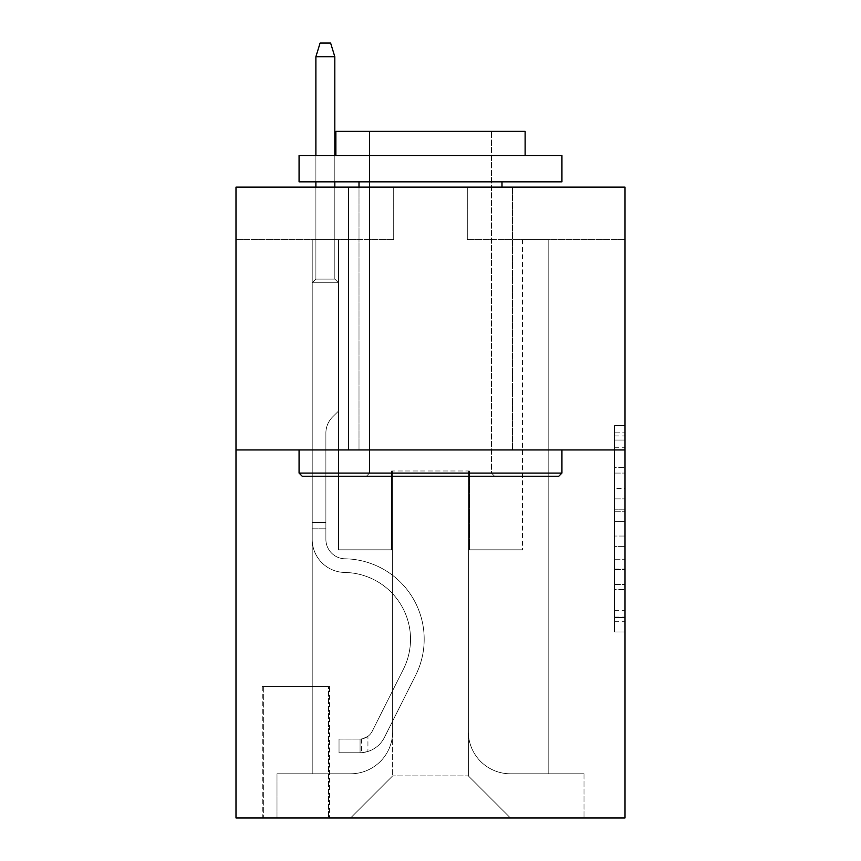<?xml version="1.0" encoding="UTF-8"?>
<svg xmlns="http://www.w3.org/2000/svg" width="861" height="861" viewBox="0 0 861 861"><rect width="100%" height="100%" fill="white"/><g stroke="black" fill="none" stroke-linecap="round" stroke-linejoin="round"><path stroke-width="0.65" stroke-dasharray="4.3 3.23" d="M614.496 488.564L614.496 521.583L625.011 521.583L625.011 621.696L625.011 435.924L625.011 521.583L614.496 521.583L614.496 432.825L614.496 632.017L614.496 425.603L614.496 617.563L625.011 617.563L614.496 617.563L625.011 617.563L614.496 617.563L614.496 584.544L614.496 632.017L625.011 632.017L625.011 425.603L625.011 617.046L625.011 536.037L614.496 536.037L625.011 536.037L625.011 584.544L625.011 440.057L614.496 440.057L625.011 440.057L625.011 632.017L625.011 435.924L625.011 632.017L614.496 632.017L614.496 425.603L625.011 425.603L625.011 435.924L625.011 425.603L625.011 435.924L625.011 425.603L625.011 432.825L625.011 425.603L614.496 425.603L614.496 440.057L625.011 440.057L614.496 440.057L614.496 488.564L625.011 488.564M512.51 187.095L512.51 449.948L348.49 449.948L512.51 449.948L348.49 449.948L512.51 449.948L512.51 187.095L348.49 187.095L348.49 449.948L348.49 187.095L512.51 187.095M329.559 686.518L262.271 686.518L329.559 686.518L329.559 817.95L262.271 817.95L329.559 817.95M262.271 686.518L262.271 817.95M625.011 509.195L625.011 498.874L625.011 509.195L614.496 509.195L614.496 467.663L614.496 589.957L614.496 559.252L625.011 559.252L614.496 559.252L614.496 632.017L625.011 632.017L614.496 632.017L625.011 632.017L614.496 632.017L614.496 425.603L625.011 425.603L614.496 425.603L625.011 425.603L614.496 425.603L614.496 509.195L625.011 509.195M625.011 449.948L625.011 817.95L235.989 817.95L235.989 449.948L625.011 449.948L625.011 187.095L467.297 187.095L625.011 187.095L625.011 239.67L625.011 187.095L235.989 187.095L393.703 187.095L235.989 187.095L235.989 449.948L625.011 449.948L235.989 449.948M312.209 239.67L312.209 773.791L350.588 773.791A42.06 42.06 0 0 0 392.648 731.732L392.648 470.978L392.648 775.89L392.648 470.978L392.648 775.89L392.648 470.978L468.352 470.978L468.352 731.732A42.06 42.06 0 0 0 510.412 773.791L548.791 773.791L548.791 239.67L548.791 773.791L548.791 239.67L548.791 773.791L548.791 239.67L548.791 773.791L548.791 239.67L548.791 773.791L548.791 239.67L548.791 773.791L548.791 239.67L548.791 773.791L548.791 239.67L548.791 773.791L548.791 239.67L548.791 773.791L548.791 239.67L548.791 773.791L548.791 239.67L548.791 773.791L548.791 239.67L548.791 773.791L548.791 239.67L548.791 773.791L584.006 773.791L510.412 773.791L548.791 773.791L510.412 773.791L548.791 773.791L510.412 773.791L548.791 773.791L510.412 773.791L548.791 773.791L510.412 773.791L548.791 773.791L510.412 773.791L548.791 773.791L510.412 773.791L548.791 773.791L510.412 773.791L548.791 773.791L510.412 773.791L548.791 773.791L510.412 773.791L548.791 773.791L510.412 773.791L548.791 773.791L548.791 239.67L522.498 239.67L548.791 239.67L522.498 239.67L548.791 239.67L522.498 239.67L548.791 239.67L522.498 239.67L548.791 239.67L522.498 239.67L548.791 239.67L522.498 239.67L548.791 239.67L522.498 239.67L548.791 239.67L522.498 239.67L548.791 239.67L522.498 239.67L548.791 239.67L522.498 239.67L548.791 239.67L522.498 239.67L548.791 239.67L522.498 239.67L548.791 239.67L522.498 239.67L548.791 239.67L548.791 773.791L510.412 773.791A42.06 42.06 0 0 1 468.352 731.732A42.06 42.06 0 0 0 510.412 773.791A42.06 42.06 0 0 1 468.352 731.732A42.06 42.06 0 0 0 510.412 773.791A42.06 42.06 0 0 1 468.352 731.732A42.06 42.06 0 0 0 510.412 773.791A42.06 42.06 0 0 1 468.352 731.732A42.06 42.06 0 0 0 510.412 773.791A42.06 42.06 0 0 1 468.352 731.732A42.06 42.06 0 0 0 510.412 773.791A42.06 42.06 0 0 1 468.352 731.732A42.06 42.06 0 0 0 510.412 773.791A42.06 42.06 0 0 1 468.352 731.732A42.06 42.06 0 0 0 510.412 773.791A42.06 42.06 0 0 1 468.352 731.732A42.06 42.06 0 0 0 510.412 773.791A42.06 42.06 0 0 1 468.352 731.732A42.06 42.06 0 0 0 510.412 773.791A42.06 42.06 0 0 1 468.352 731.732A42.06 42.06 0 0 0 510.412 773.791A42.06 42.06 0 0 1 468.352 731.732A42.06 42.06 0 0 0 510.412 773.791A42.06 42.06 0 0 1 468.352 731.732L468.352 470.978L468.352 775.89L392.648 775.89L468.352 775.89L510.412 817.95L584.006 817.95L350.588 817.95L510.412 817.95L468.352 775.89L510.412 817.95L468.352 775.89L468.352 470.978L468.352 775.89L468.352 470.978L391.594 470.978L391.594 549.835L338.502 549.835L338.502 239.67L312.209 239.67L312.209 773.791L350.588 773.791A42.06 42.06 0 0 0 392.648 731.732L392.648 470.978L391.594 470.978L391.594 549.835L338.502 549.835L338.502 239.67L312.209 239.67L312.209 773.791L350.588 773.791L276.994 773.791L350.588 773.791L312.209 773.791L312.209 239.67L312.209 773.791L312.209 239.67L312.209 773.791L312.209 239.67L312.209 773.791L312.209 239.67L312.209 773.791L312.209 239.67L312.209 773.791L312.209 239.67L312.209 773.791L312.209 239.67L312.209 773.791L312.209 239.67L312.209 773.791L312.209 239.67L312.209 773.791L312.209 239.67L312.209 773.791L312.209 239.67L338.502 239.67L312.209 239.67L338.502 239.67L312.209 239.67L338.502 239.67L312.209 239.67L338.502 239.67L312.209 239.67L338.502 239.67L312.209 239.67L338.502 239.67L312.209 239.67L338.502 239.67L312.209 239.67L338.502 239.67L312.209 239.67L338.502 239.67L312.209 239.67L338.502 239.67L312.209 239.67L338.502 239.67L312.209 239.67L338.502 239.67L312.209 239.67L312.209 773.791L312.209 239.67M392.648 731.732L392.648 470.978L391.594 470.978L391.594 549.835L338.502 549.835L338.502 239.67L338.502 549.835L338.502 239.67L338.502 549.835L338.502 239.67L338.502 549.835L338.502 239.67L338.502 549.835L338.502 239.67L338.502 549.835L338.502 239.67L338.502 549.835L338.502 239.67L338.502 549.835L338.502 239.67L338.502 549.835L338.502 239.67L338.502 549.835L338.502 239.67L338.502 549.835L338.502 239.67L338.502 549.835L338.502 239.67L338.502 549.835L391.594 549.835L338.502 549.835L391.594 549.835L338.502 549.835L391.594 549.835L338.502 549.835L391.594 549.835L338.502 549.835L391.594 549.835L338.502 549.835L391.594 549.835L338.502 549.835L391.594 549.835L338.502 549.835L391.594 549.835L338.502 549.835L391.594 549.835L338.502 549.835L391.594 549.835L338.502 549.835L391.594 549.835L338.502 549.835L391.594 549.835L391.594 470.978L391.594 549.835L391.594 470.978L391.594 549.835L391.594 470.978L391.594 549.835L391.594 470.978L391.594 549.835L391.594 470.978L391.594 549.835L391.594 470.978L391.594 549.835L391.594 470.978L391.594 549.835L391.594 470.978L391.594 549.835L391.594 470.978L391.594 549.835L391.594 470.978L391.594 549.835L391.594 470.978L391.594 549.835L391.594 470.978L392.648 470.978L391.594 470.978L392.648 470.978L391.594 470.978L392.648 470.978L391.594 470.978L392.648 470.978L391.594 470.978L392.648 470.978L391.594 470.978L392.648 470.978L391.594 470.978L392.648 470.978L391.594 470.978L392.648 470.978L391.594 470.978L392.648 470.978L391.594 470.978L392.648 470.978L391.594 470.978L392.648 470.978L391.594 470.978L392.648 470.978L392.648 731.732A42.06 42.06 0 0 1 350.588 773.791A42.06 42.06 0 0 0 392.648 731.732A42.06 42.06 0 0 1 350.588 773.791A42.06 42.06 0 0 0 392.648 731.732A42.06 42.06 0 0 1 350.588 773.791A42.06 42.06 0 0 0 392.648 731.732A42.06 42.06 0 0 1 350.588 773.791A42.06 42.06 0 0 0 392.648 731.732A42.06 42.06 0 0 1 350.588 773.791A42.06 42.06 0 0 0 392.648 731.732A42.06 42.06 0 0 1 350.588 773.791A42.06 42.06 0 0 0 392.648 731.732A42.06 42.06 0 0 1 350.588 773.791A42.06 42.06 0 0 0 392.648 731.732A42.06 42.06 0 0 1 350.588 773.791A42.06 42.06 0 0 0 392.648 731.732A42.06 42.06 0 0 1 350.588 773.791A42.06 42.06 0 0 0 392.648 731.732A42.06 42.06 0 0 1 350.588 773.791A42.06 42.06 0 0 0 392.648 731.732A42.06 42.06 0 0 1 350.588 773.791A42.06 42.06 0 0 0 392.648 731.732M625.011 239.67L467.297 239.67L625.011 239.67M235.989 239.67L393.703 239.67L235.989 239.67L235.989 187.095L235.989 239.67M263.326 817.95L328.515 817.95L263.326 817.95L263.326 686.518L328.515 686.518L328.515 817.95L328.515 686.518L263.326 686.518L263.326 817.95M276.994 817.95L350.588 817.95L392.648 775.89L350.588 817.95L392.648 775.89L350.588 817.95L276.994 817.95L276.994 773.791L276.994 817.95M469.406 470.978L468.352 470.978L469.406 470.978L468.352 470.978L469.406 470.978L468.352 470.978L469.406 470.978L468.352 470.978L469.406 470.978L468.352 470.978L469.406 470.978L468.352 470.978L469.406 470.978L468.352 470.978L469.406 470.978L468.352 470.978L469.406 470.978L468.352 470.978L469.406 470.978L468.352 470.978L469.406 470.978L468.352 470.978L469.406 470.978L468.352 470.978L469.406 470.978L468.352 470.978L469.406 470.978L469.406 549.835L469.406 470.978M467.297 239.67L467.297 187.095L467.297 239.67M393.703 239.67L393.703 187.095L393.703 239.67M584.006 773.791L584.006 817.95L584.006 773.791M522.498 239.67L522.498 549.835L469.406 549.835L522.498 549.835L469.406 549.835L522.498 549.835L469.406 549.835L522.498 549.835L469.406 549.835L522.498 549.835L469.406 549.835L522.498 549.835L469.406 549.835L522.498 549.835L469.406 549.835L522.498 549.835L469.406 549.835L522.498 549.835L469.406 549.835L522.498 549.835L469.406 549.835L522.498 549.835L469.406 549.835L522.498 549.835L469.406 549.835L522.498 549.835L469.406 549.835L522.498 549.835L522.498 239.67M614.496 521.583L625.011 521.583L614.496 521.583M614.496 432.825L614.496 425.603L614.496 432.825L625.011 432.825L614.496 432.825M614.496 589.441L614.496 546.358L614.496 589.441L625.011 589.441L614.496 589.441M614.496 546.358L614.496 536.037L625.011 536.037L614.496 536.037L614.496 546.358L625.011 546.358L614.496 546.358M614.496 467.663L614.496 440.057L614.496 467.663L625.011 467.663L614.496 467.663M614.496 425.603L625.011 425.603L614.496 425.603L614.496 435.924L614.496 425.603L625.011 425.603M614.496 632.017L625.011 632.017L614.496 632.017L614.496 621.696L614.496 632.017M325.888 522.498L325.888 528.805L312.209 528.805L312.209 522.498L312.209 539.352L312.209 282.774L338.502 282.774L312.209 282.774L315.89 279.093L334.821 279.093L315.89 279.093L312.209 282.774L338.502 282.774L338.502 411.052L332.572 416.972A22.849 22.849 0 0 0 325.888 433.126A22.849 22.849 0 0 1 332.572 416.972L338.502 411.052L338.502 282.774L312.209 282.774L315.89 279.093L334.821 279.093L338.502 282.774L312.209 282.774L338.502 282.774L334.821 279.093L315.89 279.093L312.209 282.774L315.89 279.093L334.821 279.093L338.502 282.774L312.209 282.774L338.502 282.774L338.502 411.052L332.572 416.972A22.849 22.849 0 0 0 325.888 433.126A22.849 22.849 0 0 1 332.572 416.972L338.502 411.052L338.502 282.774L312.209 282.774L315.89 279.093L312.209 282.774L338.502 282.774L312.209 282.774L315.89 279.093L334.821 279.093L315.89 279.093L312.209 282.774L338.502 282.774L334.821 279.093L338.502 282.774L312.209 282.774L315.89 279.093L334.821 279.093L315.89 279.093L312.209 282.774L338.502 282.774L338.502 411.052L332.572 416.972A22.849 22.849 0 0 0 325.888 433.126A22.849 22.849 0 0 1 332.572 416.972L338.502 411.052L338.502 282.774L312.209 282.774L315.89 279.093L334.821 279.093L338.502 282.774L312.209 282.774L338.502 282.774L334.821 279.093L315.89 279.093L312.209 282.774L315.89 279.093L334.821 279.093L338.502 282.774L312.209 282.774L338.502 282.774L338.502 411.052L332.572 416.972A22.849 22.849 0 0 0 325.888 433.126A22.849 22.849 0 0 1 332.572 416.972L338.502 411.052L338.502 282.774L312.209 282.774L315.89 279.093L312.209 282.774L338.502 282.774L312.209 282.774L315.89 279.093L334.821 279.093L315.89 279.093L312.209 282.774L338.502 282.774L334.821 279.093L338.502 282.774L312.209 282.774L315.89 279.093L334.821 279.093L315.89 279.093L312.209 282.774L338.502 282.774L338.502 411.052L332.572 416.972A22.849 22.849 0 0 0 325.888 433.126A22.849 22.849 0 0 1 332.572 416.972L338.502 411.052L338.502 282.774L312.209 282.774L315.89 279.093L334.821 279.093L338.502 282.774L312.209 282.774L338.502 282.774L334.821 279.093L315.89 279.093L312.209 282.774L315.89 279.093L334.821 279.093L338.502 282.774L312.209 282.774L312.209 539.352A33.116 33.116 0 0 0 344.809 572.468A33.116 33.116 0 0 1 312.209 539.352L312.209 282.774L312.209 539.352A33.116 33.116 0 0 0 344.809 572.468A33.116 33.116 0 0 1 312.209 539.352L312.209 282.774L312.209 539.352A33.116 33.116 0 0 0 344.809 572.468A33.116 33.116 0 0 1 312.209 539.352L312.209 282.774L312.209 539.352A33.116 33.116 0 0 0 344.809 572.468A66.771 66.771 0 0 1 403.411 669.212A66.771 66.771 0 0 0 344.809 572.468A33.116 33.116 0 0 1 312.209 539.352L312.209 282.774L312.209 539.352A33.116 33.116 0 0 0 344.809 572.468A33.116 33.116 0 0 1 312.209 539.352L312.209 282.774L338.502 282.774L338.502 411.052L332.572 416.972A22.849 22.849 0 0 0 325.888 433.126A22.849 22.849 0 0 1 332.572 416.972L338.502 411.052L338.502 282.774L312.209 282.774L312.209 539.352A33.116 33.116 0 0 0 344.809 572.468A33.116 33.116 0 0 1 312.209 539.352L312.209 282.774L338.502 282.774L334.821 279.093L315.89 279.093L312.209 282.774L338.502 282.774L338.502 411.052L332.572 416.972A22.849 22.849 0 0 0 325.888 433.126A22.849 22.849 0 0 1 332.572 416.972L338.502 411.052L338.502 282.774L312.209 282.774L312.209 539.352A33.116 33.116 0 0 0 344.809 572.468A66.771 66.771 0 0 1 403.411 669.212A66.771 66.771 0 0 0 344.809 572.468A33.116 33.116 0 0 1 312.209 539.352L312.209 282.774L338.502 282.774L334.821 279.093L338.502 282.774L338.502 411.052L332.572 416.972A22.849 22.849 0 0 0 325.888 433.126A22.849 22.849 0 0 1 332.572 416.972L338.502 411.052L338.502 282.774L312.209 282.774L312.209 539.352A33.116 33.116 0 0 0 344.809 572.468A33.116 33.116 0 0 1 312.209 539.352L312.209 282.774L338.502 282.774L334.821 279.093L315.89 279.093L334.821 279.093L338.502 282.774L312.209 282.774L338.502 282.774L338.502 411.052L332.572 416.972A22.849 22.849 0 0 0 325.888 433.126A22.849 22.849 0 0 1 332.572 416.972L338.502 411.052L338.502 282.774L312.209 282.774L312.209 539.352A33.116 33.116 0 0 0 344.809 572.468A33.116 33.116 0 0 1 312.209 539.352L312.209 282.774L338.502 282.774L334.821 279.093L315.89 279.093L312.209 282.774L338.502 282.774L338.502 411.052L332.572 416.972A22.849 22.849 0 0 0 325.888 433.126A22.849 22.849 0 0 1 332.572 416.972L338.502 411.052L338.502 282.774L312.209 282.774L312.209 539.352A33.116 33.116 0 0 0 344.809 572.468A66.771 66.771 0 0 1 403.411 669.212A66.771 66.771 0 0 0 344.809 572.468A33.116 33.116 0 0 1 312.209 539.352L312.209 282.774L338.502 282.774L334.821 279.093L338.502 282.774L338.502 411.052L332.572 416.972A22.849 22.849 0 0 0 325.888 433.126A22.849 22.849 0 0 1 332.572 416.972L338.502 411.052L338.502 282.774L312.209 282.774L312.209 539.352A33.116 33.116 0 0 0 344.809 572.468A33.116 33.116 0 0 1 312.209 539.352L312.209 282.774L338.502 282.774L334.821 279.093L315.89 279.093L334.821 279.093L338.502 282.774L312.209 282.774L338.502 282.774L338.502 411.052L332.572 416.972A22.849 22.849 0 0 0 325.888 433.126A22.849 22.849 0 0 1 332.572 416.972L338.502 411.052L338.502 282.774L312.209 282.774L312.209 539.352A33.116 33.116 0 0 0 344.809 572.468A33.116 33.116 0 0 1 312.209 539.352L312.209 282.774L338.502 282.774L334.821 279.093L315.89 279.093L312.209 282.774L338.502 282.774L338.502 411.052L332.572 416.972A22.849 22.849 0 0 0 325.888 433.126A22.849 22.849 0 0 1 332.572 416.972L338.502 411.052L338.502 282.774L312.209 282.774L312.209 539.352L312.209 528.805L325.888 528.805L325.888 522.498L312.209 522.498L325.888 522.498L325.888 539.352L325.888 433.126L325.888 539.352A19.448 19.448 0 0 0 345.024 558.8A19.448 19.448 0 0 1 325.888 539.352L325.888 433.126L325.888 539.352L325.888 522.498L312.209 522.498L325.888 522.498L325.888 539.352A19.448 19.448 0 0 0 345.024 558.8A19.448 19.448 0 0 1 325.888 539.352L325.888 433.126L325.888 539.352A19.448 19.448 0 0 0 345.024 558.8A19.448 19.448 0 0 1 325.888 539.352L325.888 433.126L325.888 539.352L325.888 522.498L312.209 522.498L325.888 522.498L325.888 539.352A19.448 19.448 0 0 0 345.024 558.8A80.439 80.439 0 0 1 415.626 675.347A80.439 80.439 0 0 0 345.024 558.8A19.448 19.448 0 0 1 325.888 539.352L325.888 433.126L325.888 539.352A19.448 19.448 0 0 0 345.024 558.8A19.448 19.448 0 0 1 325.888 539.352L325.888 433.126L325.888 539.352L325.888 522.498L312.209 522.498L325.888 522.498L325.888 539.352A19.448 19.448 0 0 0 345.024 558.8A19.448 19.448 0 0 1 325.888 539.352L325.888 433.126L325.888 539.352A19.448 19.448 0 0 0 345.024 558.8A80.439 80.439 0 0 1 415.626 675.347A80.439 80.439 0 0 0 345.024 558.8A19.448 19.448 0 0 1 325.888 539.352L325.888 433.126L325.888 539.352L325.888 522.498L312.209 522.498L325.888 522.498L325.888 539.352A19.448 19.448 0 0 0 345.024 558.8A19.448 19.448 0 0 1 325.888 539.352L325.888 433.126L325.888 539.352A19.448 19.448 0 0 0 345.024 558.8A19.448 19.448 0 0 1 325.888 539.352L325.888 433.126L325.888 539.352L325.888 522.498L312.209 522.498L325.888 522.498L325.888 539.352A19.448 19.448 0 0 0 345.024 558.8A80.439 80.439 0 0 1 415.626 675.347A80.439 80.439 0 0 0 345.024 558.8A19.448 19.448 0 0 1 325.888 539.352L325.888 433.126L325.888 539.352A19.448 19.448 0 0 0 345.024 558.8A19.448 19.448 0 0 1 325.888 539.352L325.888 433.126L325.888 539.352L325.888 522.498L312.209 522.498M360.059 752.762A27.864 27.864 0 0 0 384.426 737.414L415.626 675.347A80.439 80.439 0 0 0 345.024 558.8A19.448 19.448 0 0 1 325.888 539.352A19.448 19.448 0 0 0 345.024 558.8A80.439 80.439 0 0 1 415.626 675.347A80.439 80.439 0 0 0 345.024 558.8A19.448 19.448 0 0 1 325.888 539.352L325.888 433.126L325.888 539.352A19.448 19.448 0 0 0 345.024 558.8A19.448 19.448 0 0 1 325.888 539.352A19.448 19.448 0 0 0 345.024 558.8A80.439 80.439 0 0 1 415.626 675.347A80.439 80.439 0 0 0 345.024 558.8A19.448 19.448 0 0 1 325.888 539.352A19.448 19.448 0 0 0 345.024 558.8A19.448 19.448 0 0 1 325.888 539.352A19.448 19.448 0 0 0 345.024 558.8A80.439 80.439 0 0 1 415.626 675.347L384.426 737.414L415.626 675.347A80.439 80.439 0 0 0 345.024 558.8A19.448 19.448 0 0 1 325.888 539.352A19.448 19.448 0 0 0 345.024 558.8A80.439 80.439 0 0 1 415.626 675.347A80.439 80.439 0 0 0 345.024 558.8A19.448 19.448 0 0 1 325.888 539.352A19.448 19.448 0 0 0 345.024 558.8A19.448 19.448 0 0 1 325.888 539.352A19.448 19.448 0 0 0 345.024 558.8A80.439 80.439 0 0 1 415.626 675.347A80.439 80.439 0 0 0 345.024 558.8A19.448 19.448 0 0 1 325.888 539.352A19.448 19.448 0 0 0 345.024 558.8A80.439 80.439 0 0 1 415.626 675.347L384.426 737.414A27.864 27.864 0 0 1 367.938 751.459A27.864 27.864 0 0 0 384.426 737.414L415.626 675.347A80.439 80.439 0 0 0 345.024 558.8A19.448 19.448 0 0 1 325.888 539.352A19.448 19.448 0 0 0 345.024 558.8A19.448 19.448 0 0 1 325.888 539.352A19.448 19.448 0 0 0 345.024 558.8A80.439 80.439 0 0 1 415.626 675.347A80.439 80.439 0 0 0 345.024 558.8A19.448 19.448 0 0 1 325.888 539.352A19.448 19.448 0 0 0 345.024 558.8A80.439 80.439 0 0 1 415.626 675.347A80.439 80.439 0 0 0 345.024 558.8A19.448 19.448 0 0 1 325.888 539.352A19.448 19.448 0 0 0 345.024 558.8A19.448 19.448 0 0 1 325.888 539.352A19.448 19.448 0 0 0 345.024 558.8A80.439 80.439 0 0 1 415.626 675.347L384.426 737.414L415.626 675.347A80.439 80.439 0 0 0 345.024 558.8A19.448 19.448 0 0 1 325.888 539.352A19.448 19.448 0 0 0 345.024 558.8A80.439 80.439 0 0 1 415.626 675.347A80.439 80.439 0 0 0 345.024 558.8A80.439 80.439 0 0 1 415.626 675.347L384.426 737.414L415.626 675.347A80.439 80.439 0 0 0 345.024 558.8A80.439 80.439 0 0 1 415.626 675.347A80.439 80.439 0 0 0 345.024 558.8A80.439 80.439 0 0 1 415.626 675.347L384.426 737.414A27.864 27.864 0 0 1 367.938 751.459C359.844 753.181 359.844 753.181 367.938 751.459C359.844 753.181 359.844 753.181 367.938 751.459A27.864 27.864 0 0 0 384.426 737.414L415.626 675.347A80.439 80.439 0 0 0 345.024 558.8A80.439 80.439 0 0 1 415.626 675.347L384.426 737.414L415.626 675.347A80.439 80.439 0 0 0 345.024 558.8A80.439 80.439 0 0 1 415.626 675.347A80.439 80.439 0 0 0 345.024 558.8A80.439 80.439 0 0 1 415.626 675.347L384.426 737.414L415.626 675.347A80.439 80.439 0 0 0 345.024 558.8A80.439 80.439 0 0 1 415.626 675.347L384.426 737.414A27.864 27.864 0 0 1 367.938 751.459C359.844 753.181 359.844 753.181 367.938 751.459C359.844 753.181 359.844 753.181 367.938 751.459A27.864 27.864 0 0 0 384.426 737.414L415.626 675.347A80.439 80.439 0 0 0 345.024 558.8A80.439 80.439 0 0 1 415.626 675.347A80.439 80.439 0 0 0 345.024 558.8A80.439 80.439 0 0 1 415.626 675.347L384.426 737.414L415.626 675.347A80.439 80.439 0 0 0 345.024 558.8A80.439 80.439 0 0 1 415.626 675.347L384.426 737.414L415.626 675.347A80.439 80.439 0 0 0 345.024 558.8A80.439 80.439 0 0 1 415.626 675.347A80.439 80.439 0 0 0 345.024 558.8A80.439 80.439 0 0 1 415.626 675.347L384.426 737.414A27.864 27.864 0 0 1 367.938 751.459C359.844 753.181 359.844 753.181 367.938 751.459C359.844 753.181 359.844 753.181 367.938 751.459A27.864 27.864 0 0 0 384.426 737.414L415.626 675.347A80.439 80.439 0 0 0 345.024 558.8A80.439 80.439 0 0 1 415.626 675.347L384.426 737.414A27.864 27.864 0 0 1 367.938 751.459C359.844 753.181 359.844 753.181 367.938 751.459C359.844 753.181 359.844 753.181 367.938 751.459A27.864 27.864 0 0 0 384.426 737.414L415.626 675.347L384.426 737.414A27.864 27.864 0 0 1 367.938 751.459C359.844 753.181 359.844 753.181 367.938 751.459C359.844 753.181 359.844 753.181 367.938 751.459A27.864 27.864 0 0 0 384.426 737.414L415.626 675.347L384.426 737.414A27.864 27.864 0 0 1 367.938 751.459C359.844 753.181 359.844 753.181 367.938 751.459C359.844 753.181 359.844 753.181 367.938 751.459A27.864 27.864 0 0 0 384.426 737.414L415.626 675.347L384.426 737.414A27.864 27.864 0 0 1 367.938 751.459C359.844 753.181 359.844 753.181 367.938 751.459C359.844 753.181 359.844 753.181 367.938 751.459A27.864 27.864 0 0 0 384.426 737.414L415.626 675.347L384.426 737.414A27.864 27.864 0 0 1 367.938 751.459C359.844 753.181 359.844 753.181 367.938 751.459C359.844 753.181 359.844 753.181 367.938 751.459A27.864 27.864 0 0 0 384.426 737.414L415.626 675.347L384.426 737.414A27.864 27.864 0 0 1 367.938 751.459C359.844 753.181 359.844 753.181 367.938 751.459C359.844 753.181 359.844 753.181 367.938 751.459A27.864 27.864 0 0 0 384.426 737.414L415.626 675.347L384.426 737.414A27.864 27.864 0 0 1 367.938 751.459C359.844 753.181 359.844 753.181 367.938 751.459C359.844 753.181 359.844 753.181 367.938 751.459A27.864 27.864 0 0 0 384.426 737.414L415.626 675.347L384.426 737.414A27.864 27.864 0 0 1 367.938 751.459C359.844 753.181 359.844 753.181 367.938 751.459C359.844 753.181 359.844 753.181 367.938 751.459A27.864 27.864 0 0 0 384.426 737.414L415.626 675.347L384.426 737.414A27.864 27.864 0 0 1 367.938 751.459C359.844 753.181 359.844 753.181 367.938 751.459C359.844 753.181 359.844 753.181 367.938 751.459A27.864 27.864 0 0 0 384.426 737.414A27.864 27.864 0 0 1 360.059 752.762L360.059 739.082A14.196 14.196 0 0 0 372.21 731.269L403.411 669.212A66.771 66.771 0 0 0 344.809 572.468A66.771 66.771 0 0 1 403.411 669.212A66.771 66.771 0 0 0 344.809 572.468A33.116 33.116 0 0 1 312.209 539.352A33.116 33.116 0 0 0 344.809 572.468A33.116 33.116 0 0 1 312.209 539.352A33.116 33.116 0 0 0 344.809 572.468A66.771 66.771 0 0 1 403.411 669.212A66.771 66.771 0 0 0 344.809 572.468A33.116 33.116 0 0 1 312.209 539.352A33.116 33.116 0 0 0 344.809 572.468A33.116 33.116 0 0 1 312.209 539.352A33.116 33.116 0 0 0 344.809 572.468A66.771 66.771 0 0 1 403.411 669.212L372.21 731.269L403.411 669.212A66.771 66.771 0 0 0 344.809 572.468A33.116 33.116 0 0 1 312.209 539.352A33.116 33.116 0 0 0 344.809 572.468A66.771 66.771 0 0 1 403.411 669.212A66.771 66.771 0 0 0 344.809 572.468A33.116 33.116 0 0 1 312.209 539.352A33.116 33.116 0 0 0 344.809 572.468A33.116 33.116 0 0 1 312.209 539.352A33.116 33.116 0 0 0 344.809 572.468A66.771 66.771 0 0 1 403.411 669.212A66.771 66.771 0 0 0 344.809 572.468A33.116 33.116 0 0 1 312.209 539.352A33.116 33.116 0 0 0 344.809 572.468A66.771 66.771 0 0 1 403.411 669.212L372.21 731.269A14.196 14.196 0 0 1 367.938 736.327C359.973 739.986 359.973 739.986 367.938 736.327C359.973 739.986 359.973 739.986 367.938 736.327A14.196 14.196 0 0 0 372.21 731.269L403.411 669.212A66.771 66.771 0 0 0 344.809 572.468A33.116 33.116 0 0 1 312.209 539.352A33.116 33.116 0 0 0 344.809 572.468A33.116 33.116 0 0 1 312.209 539.352A33.116 33.116 0 0 0 344.809 572.468A66.771 66.771 0 0 1 403.411 669.212A66.771 66.771 0 0 0 344.809 572.468A33.116 33.116 0 0 1 312.209 539.352A33.116 33.116 0 0 0 344.809 572.468A66.771 66.771 0 0 1 403.411 669.212A66.771 66.771 0 0 0 344.809 572.468A33.116 33.116 0 0 1 312.209 539.352A33.116 33.116 0 0 0 344.809 572.468A33.116 33.116 0 0 1 312.209 539.352A33.116 33.116 0 0 0 344.809 572.468A66.771 66.771 0 0 1 403.411 669.212L372.21 731.269L403.411 669.212A66.771 66.771 0 0 0 344.809 572.468A33.116 33.116 0 0 1 312.209 539.352A33.116 33.116 0 0 0 344.809 572.468A66.771 66.771 0 0 1 403.411 669.212A66.771 66.771 0 0 0 344.809 572.468A66.771 66.771 0 0 1 403.411 669.212L372.21 731.269L403.411 669.212A66.771 66.771 0 0 0 344.809 572.468A66.771 66.771 0 0 1 403.411 669.212A66.771 66.771 0 0 0 344.809 572.468A66.771 66.771 0 0 1 403.411 669.212L372.21 731.269A14.196 14.196 0 0 1 367.938 736.327C359.973 739.986 359.973 739.986 367.938 736.327C359.973 739.986 359.973 739.986 367.938 736.327A14.196 14.196 0 0 0 372.21 731.269L403.411 669.212A66.771 66.771 0 0 0 344.809 572.468A66.771 66.771 0 0 1 403.411 669.212L372.21 731.269L403.411 669.212A66.771 66.771 0 0 0 344.809 572.468A66.771 66.771 0 0 1 403.411 669.212A66.771 66.771 0 0 0 344.809 572.468A66.771 66.771 0 0 1 403.411 669.212L372.21 731.269L403.411 669.212A66.771 66.771 0 0 0 344.809 572.468A66.771 66.771 0 0 1 403.411 669.212L372.21 731.269A14.196 14.196 0 0 1 367.938 736.327C359.973 739.986 359.973 739.986 367.938 736.327C359.973 739.986 359.973 739.986 367.938 736.327A14.196 14.196 0 0 0 372.21 731.269L403.411 669.212A66.771 66.771 0 0 0 344.809 572.468A66.771 66.771 0 0 1 403.411 669.212A66.771 66.771 0 0 0 344.809 572.468A66.771 66.771 0 0 1 403.411 669.212L372.21 731.269L403.411 669.212A66.771 66.771 0 0 0 344.809 572.468A66.771 66.771 0 0 1 403.411 669.212L372.21 731.269L403.411 669.212A66.771 66.771 0 0 0 344.809 572.468A66.771 66.771 0 0 1 403.411 669.212A66.771 66.771 0 0 0 344.809 572.468A66.771 66.771 0 0 1 403.411 669.212L372.21 731.269A14.196 14.196 0 0 1 367.938 736.327C359.973 739.986 359.973 739.986 367.938 736.327C359.973 739.986 359.973 739.986 367.938 736.327A14.196 14.196 0 0 0 372.21 731.269L403.411 669.212A66.771 66.771 0 0 0 344.809 572.468A66.771 66.771 0 0 1 403.411 669.212L372.21 731.269A14.196 14.196 0 0 1 367.938 736.327C359.973 739.986 359.973 739.986 367.938 736.327C359.973 739.986 359.973 739.986 367.938 736.327A14.196 14.196 0 0 0 372.21 731.269L403.411 669.212L372.21 731.269A14.196 14.196 0 0 1 367.938 736.327C359.973 739.986 359.973 739.986 367.938 736.327C359.973 739.986 359.973 739.986 367.938 736.327A14.196 14.196 0 0 0 372.21 731.269L403.411 669.212L372.21 731.269A14.196 14.196 0 0 1 367.938 736.327C359.973 739.986 359.973 739.986 367.938 736.327C359.973 739.986 359.973 739.986 367.938 736.327A14.196 14.196 0 0 0 372.21 731.269L403.411 669.212L372.21 731.269A14.196 14.196 0 0 1 367.938 736.327C359.973 739.986 359.973 739.986 367.938 736.327C359.973 739.986 359.973 739.986 367.938 736.327A14.196 14.196 0 0 0 372.21 731.269L403.411 669.212L372.21 731.269A14.196 14.196 0 0 1 367.938 736.327C359.973 739.986 359.973 739.986 367.938 736.327C359.973 739.986 359.973 739.986 367.938 736.327A14.196 14.196 0 0 0 372.21 731.269L403.411 669.212L372.21 731.269A14.196 14.196 0 0 1 367.938 736.327C359.973 739.986 359.973 739.986 367.938 736.327C359.973 739.986 359.973 739.986 367.938 736.327A14.196 14.196 0 0 0 372.21 731.269L403.411 669.212L372.21 731.269A14.196 14.196 0 0 1 367.938 736.327C359.973 739.986 359.973 739.986 367.938 736.327C359.973 739.986 359.973 739.986 367.938 736.327A14.196 14.196 0 0 0 372.21 731.269L403.411 669.212L372.21 731.269A14.196 14.196 0 0 1 367.938 736.327C359.973 739.986 359.973 739.986 367.938 736.327C359.973 739.986 359.973 739.986 367.938 736.327A14.196 14.196 0 0 0 372.21 731.269L403.411 669.212L372.21 731.269A14.196 14.196 0 0 1 367.938 736.327C359.973 739.986 359.973 739.986 367.938 736.327C359.973 739.986 359.973 739.986 367.938 736.327A14.196 14.196 0 0 0 372.21 731.269A14.196 14.196 0 0 1 360.059 739.082L360.059 752.762L339.03 752.762L360.059 752.762A27.864 27.864 0 0 0 384.426 737.414A27.864 27.864 0 0 1 360.059 752.762L360.059 739.082L339.03 739.093L360.059 739.082A14.196 14.196 0 0 0 372.21 731.269A14.196 14.196 0 0 1 360.059 739.082L360.059 752.762L339.03 752.762L339.03 739.093L339.03 752.762L360.059 752.762A27.864 27.864 0 0 0 384.426 737.414A27.864 27.864 0 0 1 360.059 752.762L360.059 739.082L339.03 739.093L360.059 739.082A14.196 14.196 0 0 0 372.21 731.269A14.196 14.196 0 0 1 360.059 739.082L360.059 752.762L339.03 752.762L339.03 739.093L339.03 752.762L360.059 752.762A27.864 27.864 0 0 0 384.426 737.414A27.864 27.864 0 0 1 360.059 752.762L360.059 739.082L339.03 739.093L360.059 739.082A14.196 14.196 0 0 0 372.21 731.269A14.196 14.196 0 0 1 360.059 739.082L360.059 752.762L339.03 752.762L339.03 739.093L339.03 752.762L360.059 752.762A27.864 27.864 0 0 0 384.426 737.414A27.864 27.864 0 0 1 360.059 752.762L360.059 739.082L339.03 739.093L360.059 739.082A14.196 14.196 0 0 0 372.21 731.269A14.196 14.196 0 0 1 360.059 739.082L360.059 752.762L339.03 752.762L339.03 739.093L339.03 752.762L360.059 752.762A27.864 27.864 0 0 0 384.426 737.414A27.864 27.864 0 0 1 360.059 752.762L360.059 739.082L339.03 739.093L360.059 739.082A14.196 14.196 0 0 0 372.21 731.269A14.196 14.196 0 0 1 360.059 739.082L360.059 752.762L339.03 752.762L339.03 739.093L339.03 752.762L360.059 752.762A27.864 27.864 0 0 0 384.426 737.414A27.864 27.864 0 0 1 360.059 752.762L360.059 739.082L339.03 739.093L360.059 739.082A14.196 14.196 0 0 0 372.21 731.269A14.196 14.196 0 0 1 360.059 739.082L360.059 752.762L339.03 752.762L339.03 739.093L339.03 752.762L360.059 752.762A27.864 27.864 0 0 0 384.426 737.414A27.864 27.864 0 0 1 360.059 752.762L360.059 739.082L339.03 739.093L360.059 739.082A14.196 14.196 0 0 0 372.21 731.269A14.196 14.196 0 0 1 360.059 739.082L360.059 752.762L339.03 752.762L339.03 739.093L339.03 752.762L360.059 752.762A27.864 27.864 0 0 0 384.426 737.414A27.864 27.864 0 0 1 360.059 752.762L360.059 739.082L339.03 739.093L360.059 739.082A14.196 14.196 0 0 0 372.21 731.269A14.196 14.196 0 0 1 360.059 739.082L360.059 752.762L339.03 752.762L339.03 739.093L339.03 752.762L360.059 752.762A27.864 27.864 0 0 0 384.426 737.414A27.864 27.864 0 0 1 360.059 752.762L360.059 739.082L339.03 739.093L360.059 739.082A14.196 14.196 0 0 0 372.21 731.269A14.196 14.196 0 0 1 360.059 739.082L360.059 752.762L339.03 752.762L339.03 739.093L339.03 752.762L360.059 752.762A27.864 27.864 0 0 0 384.426 737.414A27.864 27.864 0 0 1 360.059 752.762L360.059 739.082L339.03 739.093L360.059 739.082A14.196 14.196 0 0 0 372.21 731.269A14.196 14.196 0 0 1 360.059 739.082L360.059 752.762L339.03 752.762L339.03 739.093L339.03 752.762L360.059 752.762A27.864 27.864 0 0 0 384.426 737.414A27.864 27.864 0 0 1 360.059 752.762L360.059 739.082L339.03 739.093L360.059 739.082A14.196 14.196 0 0 0 372.21 731.269A14.196 14.196 0 0 1 360.059 739.082L360.059 752.762L339.03 752.762L339.03 739.093L339.03 752.762L360.059 752.762A27.864 27.864 0 0 0 384.426 737.414A27.864 27.864 0 0 1 360.059 752.762L360.059 739.082L339.03 739.093L360.059 739.082A14.196 14.196 0 0 0 372.21 731.269A14.196 14.196 0 0 1 360.059 739.082L360.059 752.762L339.03 752.762L339.03 739.093L339.03 752.762L360.059 752.762M315.89 56.718L334.821 56.718L330.613 43.05L334.821 56.718L330.613 43.05L320.098 43.05L315.89 56.718L315.89 279.093L315.89 56.718L334.821 56.718L334.821 279.093L338.502 282.774L334.821 279.093L334.821 56.718L315.89 56.718L320.098 43.05L330.613 43.05L320.098 43.05L315.89 56.718L315.89 279.093L315.89 56.718L334.821 56.718L330.613 43.05L334.821 56.718L334.821 279.093L334.821 56.718L315.89 56.718L320.098 43.05L330.613 43.05L320.098 43.05L315.89 56.718L315.89 279.093L315.89 56.718L334.821 56.718L330.613 43.05L334.821 56.718L334.821 279.093L334.821 56.718L315.89 56.718L320.098 43.05L330.613 43.05L320.098 43.05L315.89 56.718L315.89 279.093L315.89 56.718L334.821 56.718L330.613 43.05L334.821 56.718L334.821 279.093L334.821 56.718L315.89 56.718L320.098 43.05L330.613 43.05L320.098 43.05L315.89 56.718L315.89 279.093L315.89 56.718L334.821 56.718L330.613 43.05L334.821 56.718L334.821 279.093L334.821 56.718L315.89 56.718L320.098 43.05L330.613 43.05L320.098 43.05L315.89 56.718L315.89 279.093L315.89 56.718L334.821 56.718L330.613 43.05L334.821 56.718L334.821 279.093L334.821 56.718L315.89 56.718L320.098 43.05L330.613 43.05L320.098 43.05L315.89 56.718L315.89 279.093L315.89 56.718L334.821 56.718L330.613 43.05L334.821 56.718L334.821 279.093L334.821 56.718L315.89 56.718L320.098 43.05L330.613 43.05L320.098 43.05L315.89 56.718L315.89 279.093L315.89 56.718L334.821 56.718L330.613 43.05L334.821 56.718L334.821 279.093L334.821 56.718L315.89 56.718L320.098 43.05L330.613 43.05L320.098 43.05L315.89 56.718L315.89 279.093L315.89 56.718L334.821 56.718L330.613 43.05L334.821 56.718L334.821 279.093L334.821 56.718L315.89 56.718L320.098 43.05L330.613 43.05L320.098 43.05L315.89 56.718L315.89 279.093L315.89 56.718L334.821 56.718L330.613 43.05L334.821 56.718L334.821 279.093L334.821 56.718L315.89 56.718L320.098 43.05L330.613 43.05L320.098 43.05L315.89 56.718L315.89 279.093L315.89 56.718L334.821 56.718L330.613 43.05L334.821 56.718L334.821 279.093L334.821 56.718L315.89 56.718L320.098 43.05L330.613 43.05L320.098 43.05L315.89 56.718L315.89 279.093L315.89 56.718L334.821 56.718L330.613 43.05L334.821 56.718L334.821 279.093L334.821 56.718L315.89 56.718L320.098 43.05L330.613 43.05L320.098 43.05L315.89 56.718L315.89 187.095M302.222 476.241L558.778 476.241L561.932 473.087L299.068 473.087L561.932 473.087L299.068 473.087L302.222 476.241L558.778 476.241L302.222 476.241M369.52 473.087L366.366 476.241L494.634 476.241L366.366 476.241L494.634 476.241L366.366 476.241L369.52 473.087L369.52 131.367L491.48 131.367L369.52 131.367L491.48 131.367L369.52 131.367L369.52 473.087L491.48 473.087L494.634 476.241L491.48 473.087L369.52 473.087L491.48 473.087L491.48 131.367L491.48 473.087L369.52 473.087M561.932 155.55L299.068 155.55L299.068 181.843L561.932 181.843L299.068 181.843L561.932 181.843L561.932 155.55L299.068 155.55L561.932 155.55M335.876 155.55L525.124 155.55L525.124 131.367L335.876 131.367L525.124 131.367L335.876 131.367L335.876 155.55L525.124 155.55M299.068 449.948L561.932 449.948L299.068 449.948L561.932 449.948L299.068 449.948L299.068 473.087M561.932 449.948L561.932 473.087M359.005 181.843L501.995 181.843L359.005 181.843L501.995 181.843L359.005 181.843L359.005 449.948L501.995 449.948L359.005 449.948L501.995 449.948L359.005 449.948L359.005 187.095M501.995 181.843L501.995 187.095M339.03 739.093L359.532 739.093L339.03 739.093L339.03 752.762L339.03 739.093M367.938 751.459C359.844 753.181 359.844 753.181 367.938 751.459C359.844 753.181 359.844 753.181 367.938 751.459L367.938 736.327L367.938 751.459M315.89 155.55L315.89 181.843M334.821 155.55L334.821 181.843M334.821 187.095L334.821 56.718M614.496 584.544L625.011 584.544L614.496 584.544M614.496 569.056L625.011 569.056M614.496 473.076L625.011 473.076L614.496 473.076M614.496 435.924L625.011 435.924M614.496 621.696L625.011 621.696M614.496 610.341L625.011 610.341M614.496 447.279L625.011 447.279M614.496 511.262L625.011 511.262L614.496 511.262M614.496 569.573L625.011 569.573L614.496 569.573M614.496 589.957L625.011 589.957L614.496 589.957M614.496 498.874L625.011 498.874L614.496 498.874M325.888 528.805L312.209 528.805L325.888 528.805M614.496 617.046L625.011 617.046M614.496 617.563L625.011 617.563M614.496 440.057L625.011 440.057M361.631 738.932L361.631 752.686"/><path stroke-width="1.29" d="M625.011 449.948L625.011 817.95L235.989 817.95L235.989 187.095L625.011 187.095L625.011 449.948L235.989 449.948M302.222 476.241L299.068 473.087L561.932 473.087L558.778 476.241L302.222 476.241M561.932 155.55L561.932 181.843L299.068 181.843L299.068 155.55L561.932 155.55M335.876 155.55L335.876 131.367L525.124 131.367L525.124 155.55M561.932 449.948L561.932 473.087M299.068 449.948L299.068 473.087M501.995 181.843L501.995 187.095M359.005 181.843L359.005 187.095M334.821 155.55L334.821 56.718L315.89 56.718L315.89 155.55M315.89 181.843L315.89 187.095M334.821 181.843L334.821 187.095M315.89 56.718L320.098 43.05L330.613 43.05L334.821 56.718"/></g></svg>
